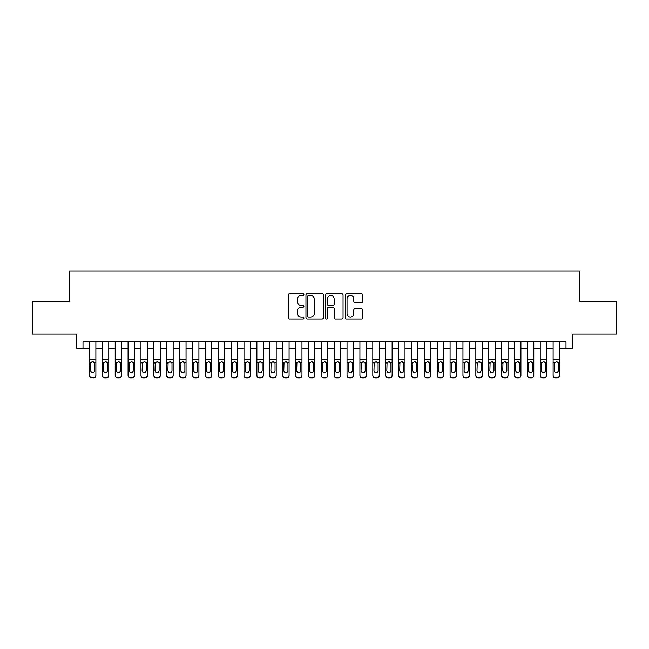 <?xml version="1.0" encoding="UTF-8"?>
<svg xmlns="http://www.w3.org/2000/svg" width="649" height="649" viewBox="0 0 649 649"><rect width="100%" height="100%" fill="white"/><g stroke="black" fill="none" stroke-linecap="round" stroke-linejoin="round"><path stroke-width="0.97" d="M303.894 294.581A0.884 0.884 0 0 0 303.01 293.697L289.576 293.697A1.266 1.266 0 0 0 288.31 294.962L288.31 317.718A1.266 1.266 0 0 0 289.576 318.983L303.01 318.983A0.884 0.884 0 0 0 303.894 318.099A0.884 0.884 0 0 0 303.01 317.215L301.266 317.215A4.048 4.048 0 0 1 297.226 313.167L297.226 311.269A4.048 4.048 0 0 1 301.266 307.22L303.01 307.22A0.884 0.884 0 0 0 303.894 306.336A0.884 0.884 0 0 0 303.01 305.452L301.266 305.452A4.048 4.048 0 0 1 297.226 301.412L297.226 299.514A4.048 4.048 0 0 1 301.266 295.465L303.01 295.465A0.884 0.884 0 0 0 303.894 294.581M361.444 302.612A1.266 1.266 0 0 0 362.71 301.347L362.71 294.962A1.266 1.266 0 0 0 361.444 293.697L346.525 293.697A1.266 1.266 0 0 0 345.268 294.962L345.268 317.718A1.266 1.266 0 0 0 346.525 318.983L361.444 318.983A1.266 1.266 0 0 0 362.71 317.718L362.71 310.003A1.266 1.266 0 0 0 361.444 308.746L355.06 308.746A1.266 1.266 0 0 0 353.802 310.003L353.802 313.832A3.383 3.383 0 0 1 350.419 317.215A3.383 3.383 0 0 1 347.037 313.832L347.037 298.848A3.383 3.383 0 0 1 350.419 295.465A3.383 3.383 0 0 1 353.802 298.848L353.802 301.347A1.266 1.266 0 0 0 355.06 302.612L361.444 302.612M83.007 348.197L83.007 341.755L565.993 341.755L565.993 348.197L572.434 348.197L572.434 334.032L616.55 334.032L616.55 301.834L579.525 301.834L579.525 270.917L69.475 270.917L69.475 301.834L32.45 301.834L32.45 334.032L76.566 334.032L76.566 348.197L89.44 348.197M323.397 294.962A1.266 1.266 0 0 0 322.131 293.697L307.212 293.697A1.266 1.266 0 0 0 305.947 294.962L305.947 317.718A1.266 1.266 0 0 0 307.212 318.983L322.131 318.983A1.266 1.266 0 0 0 323.397 317.718L323.397 294.962M326.869 293.697L341.788 293.697A1.266 1.266 0 0 1 343.053 294.962L343.053 317.718A1.266 1.266 0 0 1 341.788 318.983L335.403 318.983A1.266 1.266 0 0 1 334.138 317.718L334.138 308.486A1.266 1.266 0 0 0 332.872 307.22L328.637 307.22A1.266 1.266 0 0 0 327.38 308.486L327.38 318.099A0.884 0.884 0 0 1 326.488 318.983A0.884 0.884 0 0 1 325.603 318.099L325.603 294.962A1.266 1.266 0 0 1 326.869 293.697M95.882 348.197L102.323 348.197M108.764 348.197L115.206 348.197M121.639 348.197L128.08 348.197M134.521 348.197L140.963 348.197M147.404 348.197L153.845 348.197M160.279 348.197L166.72 348.197M173.161 348.197L179.603 348.197M186.044 348.197L192.485 348.197M198.918 348.197L205.36 348.197M211.801 348.197L218.242 348.197M224.684 348.197L231.125 348.197M237.558 348.197L244 348.197M250.441 348.197L256.882 348.197M263.324 348.197L269.757 348.197M276.198 348.197L282.639 348.197M289.081 348.197L295.522 348.197M301.963 348.197L308.397 348.197M314.838 348.197L321.279 348.197M327.721 348.197L334.162 348.197M340.603 348.197L347.037 348.197M353.478 348.197L359.919 348.197M366.361 348.197L372.802 348.197M379.243 348.197L385.676 348.197M392.118 348.197L398.559 348.197M405 348.197L411.442 348.197M417.875 348.197L424.316 348.197M430.758 348.197L437.199 348.197M443.64 348.197L450.082 348.197M456.515 348.197L462.956 348.197M469.397 348.197L475.839 348.197M482.28 348.197L488.721 348.197M495.155 348.197L501.596 348.197M508.037 348.197L514.479 348.197M520.92 348.197L527.361 348.197M533.794 348.197L540.236 348.197M546.677 348.197L553.118 348.197M559.56 348.197L565.993 348.197M308.599 295.465A0.884 0.884 0 0 0 307.715 296.35L307.715 316.331A0.884 0.884 0 0 0 308.599 317.215L310.433 317.215A4.048 4.048 0 0 0 314.481 313.167L314.481 299.514A4.048 4.048 0 0 0 310.433 295.465L308.599 295.465M334.138 298.913A3.383 3.383 0 0 0 330.755 295.53A3.383 3.383 0 0 0 327.38 298.913L327.38 304.186A1.266 1.266 0 0 0 328.637 305.452L332.872 305.452A1.266 1.266 0 0 0 334.138 304.186L334.138 298.913M89.44 341.755L89.44 375.122A2.58 2.555 -0 0 0 92.02 377.677L93.31 377.677A2.58 2.555 -0 0 0 95.882 375.122L95.882 375.528A2.58 2.555 180 0 1 93.31 378.083L93.31 377.677M95.882 363.189L95.882 375.528M94.722 370.522L94.722 363.74L94.722 370.522A2.061 2.044 180 0 1 92.661 372.567A2.061 2.044 180 0 0 94.722 370.522M90.6 370.928L90.6 370.522A2.061 2.044 180 0 0 92.661 372.567M91.59 361.972L90.6 363.578M93.74 361.972L92.661 361.663L94.494 362.791L94.722 363.74M95.882 341.755L95.882 375.122M92.02 377.677L93.31 378.083M92.02 378.083A2.58 2.555 180 0 1 89.44 375.528M89.44 362.791L90.828 362.791L90.6 370.522M90.828 362.791L92.661 361.663M102.323 363.189L102.323 375.122A2.58 2.555 0 0 0 104.903 377.677L106.185 377.677A2.58 2.555 0 0 0 108.764 375.122L108.764 375.528A2.58 2.555 180 0 1 106.185 378.083L106.185 377.677M107.604 370.522L107.604 363.74L107.604 370.522A2.061 2.044 180 0 1 105.544 372.567A2.061 2.044 180 0 0 107.604 370.522M103.483 370.928L103.483 370.522A2.061 2.044 180 0 0 105.544 372.567M106.614 361.972L105.544 361.663L103.71 362.791L103.483 363.578M115.206 363.189L115.206 375.122A2.58 2.555 0 0 0 117.777 377.677L119.067 377.677A2.58 2.555 0 0 0 121.639 375.122L121.639 375.528A2.58 2.555 180 0 1 119.067 378.083L119.067 377.677M120.487 370.522L120.487 363.74L120.487 370.522A2.061 2.044 180 0 1 118.426 372.567A2.061 2.044 180 0 0 120.487 370.522M116.366 370.928L116.366 370.522A2.061 2.044 180 0 0 118.426 372.567M119.497 361.972L118.426 361.663L116.593 362.791L116.366 363.578M128.08 363.189L128.08 375.122A2.58 2.555 0 0 0 130.66 377.677L131.95 377.677A2.58 2.555 0 0 0 134.521 375.122L134.521 375.528A2.58 2.555 180 0 1 131.95 378.083L131.95 377.677M133.361 370.522L133.361 363.74L133.361 370.522A2.061 2.044 180 0 1 131.301 372.567A2.061 2.044 180 0 0 133.361 370.522M129.24 370.928L129.24 370.522A2.061 2.044 180 0 0 131.301 372.567M132.38 361.972L131.301 361.663L129.467 362.791L129.24 363.578M140.963 363.189L140.963 375.122A2.58 2.555 0 0 0 143.534 377.677L144.824 377.677A2.58 2.555 0 0 0 147.404 375.122L147.404 375.528A2.58 2.555 180 0 1 144.824 378.083L144.824 377.677M146.244 370.522L146.244 363.74L146.244 370.522A2.061 2.044 180 0 1 144.183 372.567A2.061 2.044 180 0 0 146.244 370.522M142.123 370.928L142.123 370.522A2.061 2.044 180 0 0 144.183 372.567M145.254 361.972L144.183 361.663L142.35 362.791L142.123 363.578M108.764 341.755L108.764 375.528M102.323 341.755L102.323 375.528A2.58 2.555 180 0 0 104.903 378.083L106.185 378.083M103.483 370.522L103.71 362.791L105.544 361.663L107.377 362.791L107.604 363.74M121.639 341.755L121.639 375.528M115.206 341.755L115.206 375.528A2.58 2.555 180 0 0 117.777 378.083L119.067 378.083M116.366 370.522L116.593 362.791L118.426 361.663L120.252 362.791L120.487 363.74M134.521 341.755L134.521 375.528M128.08 341.755L128.08 375.528A2.58 2.555 180 0 0 130.66 378.083L131.95 378.083M129.24 370.522L129.467 362.791L131.301 361.663L133.134 362.791L133.361 363.74M147.404 341.755L147.404 375.528M140.963 341.755L140.963 375.528A2.58 2.555 180 0 0 143.534 378.083L144.824 378.083M142.123 370.522L142.35 362.791L144.183 361.663L146.017 362.791L146.244 363.74M153.845 363.189L153.845 375.122A2.58 2.555 0 0 0 156.417 377.677L157.707 377.677A2.58 2.555 0 0 0 160.279 375.122L160.279 375.528A2.58 2.555 180 0 1 157.707 378.083L157.707 377.677M159.127 370.522L159.127 363.74L159.127 370.522A2.061 2.044 180 0 1 157.066 372.567A2.061 2.044 180 0 0 159.127 370.522M155.006 370.928L155.006 370.522A2.061 2.044 180 0 0 157.066 372.567M158.137 361.972L157.066 361.663L155.233 362.791L155.006 363.578M160.279 341.755L160.279 375.528M153.845 341.755L153.845 375.528A2.58 2.555 180 0 0 156.417 378.083L157.707 378.083M155.006 370.522L155.233 362.791L157.066 361.663L158.891 362.791L159.127 363.74M166.72 363.189L166.72 375.122A2.58 2.555 0 0 0 169.3 377.677L170.59 377.677A2.58 2.555 0 0 0 173.161 375.122L173.161 375.528A2.58 2.555 180 0 1 170.59 378.083L170.59 377.677M172.001 370.522L172.001 363.74L172.001 370.522A2.061 2.044 180 0 1 169.941 372.567A2.061 2.044 180 0 0 172.001 370.522M167.88 370.928L167.88 370.522A2.061 2.044 180 0 0 169.941 372.567M171.02 361.972L169.941 361.663L168.107 362.791L167.88 363.578M173.161 341.755L173.161 375.528M166.72 341.755L166.72 375.528A2.58 2.555 180 0 0 169.3 378.083L170.59 378.083M167.88 370.522L168.107 362.791L169.941 361.663L171.774 362.791L172.001 363.74M179.603 363.189L179.603 375.122A2.58 2.555 0 0 0 182.174 377.677L183.464 377.677A2.58 2.555 0 0 0 186.044 375.122L186.044 375.528A2.58 2.555 180 0 1 183.464 378.083L183.464 377.677M184.884 370.522L184.884 363.74L184.884 370.522A2.061 2.044 180 0 1 182.823 372.567A2.061 2.044 180 0 0 184.884 370.522M180.763 370.928L180.763 370.522A2.061 2.044 180 0 0 182.823 372.567M183.894 361.972L182.823 361.663L180.99 362.791L180.763 363.578M186.044 341.755L186.044 375.528M179.603 341.755L179.603 375.528A2.58 2.555 180 0 0 182.174 378.083L183.464 378.083M180.763 370.522L180.99 362.791L182.823 361.663L184.657 362.791L184.884 363.74M192.485 363.189L192.485 375.122A2.58 2.555 0 0 0 195.057 377.677L196.347 377.677A2.58 2.555 0 0 0 198.918 375.122L198.918 375.528A2.58 2.555 180 0 1 196.347 378.083L196.347 377.677M197.767 370.522L197.767 363.74L197.767 370.522A2.061 2.044 180 0 1 195.698 372.567A2.061 2.044 180 0 0 197.767 370.522M193.637 370.928L193.637 370.522A2.061 2.044 180 0 0 195.698 372.567M196.777 361.972L195.698 361.663L193.873 362.791L193.637 363.578M198.918 341.755L198.918 375.528M192.485 341.755L192.485 375.528A2.58 2.555 180 0 0 195.057 378.083L196.347 378.083M193.637 370.522L193.873 362.791L195.698 361.663L197.531 362.791L197.767 363.74M205.36 363.189L205.36 375.122A2.58 2.555 0 0 0 207.94 377.677L209.229 377.677A2.58 2.555 0 0 0 211.801 375.122L211.801 375.528A2.58 2.555 180 0 1 209.229 378.083L209.229 377.677M210.641 370.522L210.641 363.74L210.641 370.522A2.061 2.044 180 0 1 208.58 372.567A2.061 2.044 180 0 0 210.641 370.522M206.52 370.928L206.52 370.522A2.061 2.044 180 0 0 208.58 372.567M209.659 361.972L208.58 361.663L206.747 362.791L206.52 363.578M218.242 363.189L218.242 375.122A2.58 2.555 0 0 0 220.814 377.677L222.104 377.677A2.58 2.555 0 0 0 224.684 375.122L224.684 375.528A2.58 2.555 180 0 1 222.104 378.083L222.104 377.677M223.524 370.522L223.524 363.74L223.524 370.522A2.061 2.044 180 0 1 221.463 372.567A2.061 2.044 180 0 0 223.524 370.522M219.403 370.928L219.403 370.522A2.061 2.044 180 0 0 221.463 372.567M222.534 361.972L221.463 361.663L219.63 362.791L219.403 363.578M231.125 363.189L231.125 375.122A2.58 2.555 0 0 0 233.697 377.677L234.987 377.677A2.58 2.555 0 0 0 237.558 375.122L237.558 375.528A2.58 2.555 180 0 1 234.987 378.083L234.987 377.677M236.398 370.522L236.398 363.74L236.398 370.522A2.061 2.044 180 0 1 234.338 372.567A2.061 2.044 180 0 0 236.398 370.522M232.277 370.928L232.277 370.522A2.061 2.044 180 0 0 234.338 372.567M235.417 361.972L234.338 361.663L232.512 362.791L232.277 363.578M244 363.189L244 375.122A2.58 2.555 0 0 0 246.579 377.677L247.861 377.677A2.58 2.555 0 0 0 250.441 375.122L250.441 375.528A2.58 2.555 180 0 1 247.861 378.083L247.861 377.677M249.281 370.522L249.281 363.74L249.281 370.522A2.061 2.044 180 0 1 247.22 372.567A2.061 2.044 180 0 0 249.281 370.522M245.16 370.928L245.16 370.522A2.061 2.044 180 0 0 247.22 372.567M248.299 361.972L247.22 361.663L245.387 362.791L245.16 363.578M256.882 363.189L256.882 375.122A2.58 2.555 0 0 0 259.454 377.677L260.744 377.677A2.58 2.555 0 0 0 263.324 375.122L263.324 375.528A2.58 2.555 180 0 1 260.744 378.083L260.744 377.677M262.164 370.522L262.164 363.74L262.164 370.522A2.061 2.044 180 0 1 260.103 372.567A2.061 2.044 180 0 0 262.164 370.522M258.042 370.928L258.042 370.522A2.061 2.044 180 0 0 260.103 372.567M261.174 361.972L260.103 361.663L258.27 362.791L258.042 363.578M269.757 363.189L269.757 375.122A2.58 2.555 0 0 0 272.337 377.677L273.627 377.677A2.58 2.555 0 0 0 276.198 375.122L276.198 375.528A2.58 2.555 180 0 1 273.627 378.083L273.627 377.677M275.038 370.522L275.038 363.74L275.038 370.522A2.061 2.044 180 0 1 272.978 372.567A2.061 2.044 180 0 0 275.038 370.522M270.917 370.928L270.917 370.522A2.061 2.044 180 0 0 272.978 372.567M274.056 361.972L272.978 361.663L271.144 362.791L270.917 363.578M282.639 363.189L282.639 375.122A2.58 2.555 0 0 0 285.219 377.677L286.501 377.677A2.58 2.555 0 0 0 289.081 375.122L289.081 375.528A2.58 2.555 180 0 1 286.501 378.083L286.501 377.677M287.921 370.522L287.921 363.74L287.921 370.522A2.061 2.044 180 0 1 285.86 372.567A2.061 2.044 180 0 0 287.921 370.522M283.8 370.928L283.8 370.522A2.061 2.044 180 0 0 285.86 372.567M286.939 361.972L285.86 361.663L284.027 362.791L283.8 363.578M295.522 363.189L295.522 375.122A2.58 2.555 0 0 0 298.094 377.677L299.384 377.677A2.58 2.555 0 0 0 301.963 375.122L301.963 375.528A2.58 2.555 180 0 1 299.384 378.083L299.384 377.677M300.803 370.522L300.803 363.74L300.803 370.522A2.061 2.044 180 0 1 298.743 372.567A2.061 2.044 180 0 0 300.803 370.522M296.682 370.928L296.682 370.522A2.061 2.044 180 0 0 298.743 372.567M299.814 361.972L298.743 361.663L296.909 362.791L296.682 363.578M308.397 363.189L308.397 375.122A2.58 2.555 0 0 0 310.976 377.677L312.266 377.677A2.58 2.555 0 0 0 314.838 375.122L314.838 375.528A2.58 2.555 180 0 1 312.266 378.083L312.266 377.677M313.678 370.522L313.678 363.74L313.678 370.522A2.061 2.044 180 0 1 311.617 372.567A2.061 2.044 180 0 0 313.678 370.522M309.557 370.928L309.557 370.522A2.061 2.044 180 0 0 311.617 372.567M312.696 361.972L311.617 361.663L309.784 362.791L309.557 363.578M321.279 363.189L321.279 375.122A2.58 2.555 0 0 0 323.859 377.677L325.141 377.677A2.58 2.555 0 0 0 327.721 375.122L327.721 375.528A2.58 2.555 180 0 1 325.141 378.083L325.141 377.677M326.561 370.522L326.561 363.74L326.561 370.522A2.061 2.044 180 0 1 324.5 372.567A2.061 2.044 180 0 0 326.561 370.522M322.439 370.928L322.439 370.522A2.061 2.044 180 0 0 324.5 372.567M325.579 361.972L324.5 361.663L322.667 362.791L322.439 363.578M334.162 363.189L334.162 375.122A2.58 2.555 0 0 0 336.734 377.677L338.024 377.677A2.58 2.555 0 0 0 340.603 375.122L340.603 375.528A2.58 2.555 180 0 1 338.024 378.083L338.024 377.677M339.443 370.522L339.443 363.74L339.443 370.522A2.061 2.044 180 0 1 337.383 372.567A2.061 2.044 180 0 0 339.443 370.522M335.322 370.928L335.322 370.522A2.061 2.044 180 0 0 337.383 372.567M338.454 361.972L337.383 361.663L335.549 362.791L335.322 363.578M347.037 363.189L347.037 375.122A2.58 2.555 0 0 0 349.616 377.677L350.906 377.677A2.58 2.555 0 0 0 353.478 375.122L353.478 375.528A2.58 2.555 180 0 1 350.906 378.083L350.906 377.677M352.318 370.522L352.318 363.74L352.318 370.522A2.061 2.044 180 0 1 350.257 372.567A2.061 2.044 180 0 0 352.318 370.522M348.197 370.928L348.197 370.522A2.061 2.044 180 0 0 350.257 372.567M351.336 361.972L350.257 361.663L348.424 362.791L348.197 363.578M211.801 341.755L211.801 375.528M205.36 341.755L205.36 375.528A2.58 2.555 180 0 0 207.94 378.083L209.229 378.083M206.52 370.522L206.747 362.791L208.58 361.663L210.414 362.791L210.641 363.74M224.684 341.755L224.684 375.528M218.242 341.755L218.242 375.528A2.58 2.555 180 0 0 220.814 378.083L222.104 378.083M219.403 370.522L219.63 362.791L221.463 361.663L223.297 362.791L223.524 363.74M237.558 341.755L237.558 375.528M231.125 341.755L231.125 375.528A2.58 2.555 180 0 0 233.697 378.083L234.987 378.083M232.277 370.522L232.512 362.791L234.338 361.663L236.171 362.791L236.398 363.74M250.441 341.755L250.441 375.528M244 341.755L244 375.528A2.58 2.555 180 0 0 246.579 378.083L247.861 378.083M245.16 370.522L245.387 362.791L247.22 361.663L249.054 362.791L249.281 363.74M263.324 341.755L263.324 375.528M256.882 341.755L256.882 375.528A2.58 2.555 180 0 0 259.454 378.083L260.744 378.083M258.042 370.522L258.27 362.791L260.103 361.663L261.936 362.791L262.164 363.74M276.198 341.755L276.198 375.528M269.757 341.755L269.757 375.528A2.58 2.555 180 0 0 272.337 378.083L273.627 378.083M270.917 370.522L271.144 362.791L272.978 361.663L274.811 362.791L275.038 363.74M289.081 341.755L289.081 375.528M282.639 341.755L282.639 375.528A2.58 2.555 180 0 0 285.219 378.083L286.501 378.083M283.8 370.522L284.027 362.791L285.86 361.663L287.694 362.791L287.921 363.74M301.963 341.755L301.963 375.528M295.522 341.755L295.522 375.528A2.58 2.555 180 0 0 298.094 378.083L299.384 378.083M296.682 370.522L296.909 362.791L298.743 361.663L300.576 362.791L300.803 363.74M314.838 341.755L314.838 375.528M308.397 341.755L308.397 375.528A2.58 2.555 180 0 0 310.976 378.083L312.266 378.083M309.557 370.522L309.784 362.791L311.617 361.663L313.451 362.791L313.678 363.74M327.721 341.755L327.721 375.528M321.279 341.755L321.279 375.528A2.58 2.555 180 0 0 323.859 378.083L325.141 378.083M322.439 370.522L322.667 362.791L324.5 361.663L326.333 362.791L326.561 363.74M340.603 341.755L340.603 375.528M334.162 341.755L334.162 375.528A2.58 2.555 180 0 0 336.734 378.083L338.024 378.083M335.322 370.522L335.549 362.791L337.383 361.663L339.216 362.791L339.443 363.74M353.478 341.755L353.478 375.528M347.037 341.755L347.037 375.528A2.58 2.555 180 0 0 349.616 378.083L350.906 378.083M348.197 370.522L348.424 362.791L350.257 361.663L352.091 362.791L352.318 363.74M359.919 363.189L359.919 375.122A2.58 2.555 0 0 0 362.499 377.677L363.781 377.677A2.58 2.555 0 0 0 366.361 375.122L366.361 375.528A2.58 2.555 180 0 1 363.781 378.083L363.781 377.677M365.2 370.522L365.2 363.74L365.2 370.522A2.061 2.044 180 0 1 363.14 372.567A2.061 2.044 180 0 0 365.2 370.522M361.079 370.928L361.079 370.522A2.061 2.044 180 0 0 363.14 372.567M364.219 361.972L363.14 361.663L361.306 362.791L361.079 363.578M372.802 363.189L372.802 375.122A2.58 2.555 0 0 0 375.373 377.677L376.663 377.677A2.58 2.555 0 0 0 379.243 375.122L379.243 375.528A2.58 2.555 180 0 1 376.663 378.083L376.663 377.677M378.083 370.522L378.083 363.74L378.083 370.522A2.061 2.044 180 0 1 376.022 372.567A2.061 2.044 180 0 0 378.083 370.522M373.962 370.928L373.962 370.522A2.061 2.044 180 0 0 376.022 372.567M377.093 361.972L376.022 361.663L374.189 362.791L373.962 363.578M385.676 363.189L385.676 375.122A2.58 2.555 0 0 0 388.256 377.677L389.546 377.677A2.58 2.555 0 0 0 392.118 375.122L392.118 375.528A2.58 2.555 180 0 1 389.546 378.083L389.546 377.677M390.958 370.522L390.958 363.74L390.958 370.522A2.061 2.044 180 0 1 388.897 372.567A2.061 2.044 180 0 0 390.958 370.522M386.836 370.928L386.836 370.522A2.061 2.044 180 0 0 388.897 372.567M389.976 361.972L388.897 361.663L387.064 362.791L386.836 363.578M398.559 363.189L398.559 375.122A2.58 2.555 0 0 0 401.139 377.677L402.421 377.677A2.58 2.555 0 0 0 405 375.122L405 375.528A2.58 2.555 180 0 1 402.421 378.083L402.421 377.677M403.84 370.522L403.84 363.74L403.84 370.522A2.061 2.044 180 0 1 401.78 372.567A2.061 2.044 180 0 0 403.84 370.522M399.719 370.928L399.719 370.522A2.061 2.044 180 0 0 401.78 372.567M402.851 361.972L401.78 361.663L399.946 362.791L399.719 363.578M366.361 341.755L366.361 375.528M359.919 341.755L359.919 375.528A2.58 2.555 180 0 0 362.499 378.083L363.781 378.083M361.079 370.522L361.306 362.791L363.14 361.663L364.973 362.791L365.2 363.74M379.243 341.755L379.243 375.528M372.802 341.755L372.802 375.528A2.58 2.555 180 0 0 375.373 378.083L376.663 378.083M373.962 370.522L374.189 362.791L376.022 361.663L377.856 362.791L378.083 363.74M392.118 341.755L392.118 375.528M385.676 341.755L385.676 375.528A2.58 2.555 180 0 0 388.256 378.083L389.546 378.083M386.836 370.522L387.064 362.791L388.897 361.663L390.73 362.791L390.958 363.74M405 341.755L405 375.528M398.559 341.755L398.559 375.528A2.58 2.555 180 0 0 401.139 378.083L402.421 378.083M399.719 370.522L399.946 362.791L401.78 361.663L403.613 362.791L403.84 363.74M411.442 363.189L411.442 375.122A2.58 2.555 0 0 0 414.013 377.677L415.303 377.677A2.58 2.555 0 0 0 417.875 375.122L417.875 375.528A2.58 2.555 180 0 1 415.303 378.083L415.303 377.677M416.723 370.522L416.723 363.74L416.723 370.522A2.061 2.044 180 0 1 414.662 372.567A2.061 2.044 180 0 0 416.723 370.522M412.602 370.928L412.602 370.522A2.061 2.044 180 0 0 414.662 372.567M415.733 361.972L414.662 361.663L412.829 362.791L412.602 363.578M417.875 341.755L417.875 375.528M411.442 341.755L411.442 375.528A2.58 2.555 180 0 0 414.013 378.083L415.303 378.083M412.602 370.522L412.829 362.791L414.662 361.663L416.488 362.791L416.723 363.74M424.316 363.189L424.316 375.122A2.58 2.555 0 0 0 426.896 377.677L428.186 377.677A2.58 2.555 0 0 0 430.758 375.122L430.758 375.528A2.58 2.555 180 0 1 428.186 378.083L428.186 377.677M429.597 370.522L429.597 363.74L429.597 370.522A2.061 2.044 180 0 1 427.537 372.567A2.061 2.044 180 0 0 429.597 370.522M425.476 370.928L425.476 370.522A2.061 2.044 180 0 0 427.537 372.567M428.616 361.972L427.537 361.663L425.703 362.791L425.476 363.578M430.758 341.755L430.758 375.528M424.316 341.755L424.316 375.528A2.58 2.555 180 0 0 426.896 378.083L428.186 378.083M425.476 370.522L425.703 362.791L427.537 361.663L429.37 362.791L429.597 363.74M437.199 363.189L437.199 375.122A2.58 2.555 0 0 0 439.771 377.677L441.06 377.677A2.58 2.555 0 0 0 443.64 375.122L443.64 375.528A2.58 2.555 180 0 1 441.06 378.083L441.06 377.677M442.48 370.522L442.48 363.74L442.48 370.522A2.061 2.044 180 0 1 440.42 372.567A2.061 2.044 180 0 0 442.48 370.522M438.359 370.928L438.359 370.522A2.061 2.044 180 0 0 440.42 372.567M441.49 361.972L440.42 361.663L438.586 362.791L438.359 363.578M443.64 341.755L443.64 375.528M437.199 341.755L437.199 375.528A2.58 2.555 180 0 0 439.771 378.083L441.06 378.083M438.359 370.522L438.586 362.791L440.42 361.663L442.253 362.791L442.48 363.74M450.082 363.189L450.082 375.122A2.58 2.555 0 0 0 452.653 377.677L453.943 377.677A2.58 2.555 0 0 0 456.515 375.122L456.515 375.528A2.58 2.555 180 0 1 453.943 378.083L453.943 377.677M455.363 370.522L455.363 363.74L455.363 370.522A2.061 2.044 180 0 1 453.302 372.567A2.061 2.044 180 0 0 455.363 370.522M451.233 370.928L451.233 370.522A2.061 2.044 180 0 0 453.302 372.567M454.373 361.972L453.302 361.663L451.469 362.791L451.233 363.578M456.515 341.755L456.515 375.528M450.082 341.755L450.082 375.528A2.58 2.555 180 0 0 452.653 378.083L453.943 378.083M451.233 370.522L451.469 362.791L453.302 361.663L455.127 362.791L455.363 363.74M462.956 363.189L462.956 375.122A2.58 2.555 0 0 0 465.536 377.677L466.826 377.677A2.58 2.555 0 0 0 469.397 375.122L469.397 375.528A2.58 2.555 180 0 1 466.826 378.083L466.826 377.677M468.237 370.522L468.237 363.74L468.237 370.522A2.061 2.044 180 0 1 466.177 372.567A2.061 2.044 180 0 0 468.237 370.522M464.116 370.928L464.116 370.522A2.061 2.044 180 0 0 466.177 372.567M467.256 361.972L466.177 361.663L464.343 362.791L464.116 363.578M469.397 341.755L469.397 375.528M462.956 341.755L462.956 375.528A2.58 2.555 180 0 0 465.536 378.083L466.826 378.083M464.116 370.522L464.343 362.791L466.177 361.663L468.01 362.791L468.237 363.74M475.839 363.189L475.839 375.122A2.58 2.555 0 0 0 478.41 377.677L479.7 377.677A2.58 2.555 0 0 0 482.28 375.122L482.28 375.528A2.58 2.555 180 0 1 479.7 378.083L479.7 377.677M481.12 370.522L481.12 363.74L481.12 370.522A2.061 2.044 180 0 1 479.059 372.567A2.061 2.044 180 0 0 481.12 370.522M476.999 370.928L476.999 370.522A2.061 2.044 180 0 0 479.059 372.567M480.13 361.972L479.059 361.663L477.226 362.791L476.999 363.578M482.28 341.755L482.28 375.528M475.839 341.755L475.839 375.528A2.58 2.555 180 0 0 478.41 378.083L479.7 378.083M476.999 370.522L477.226 362.791L479.059 361.663L480.893 362.791L481.12 363.74M488.721 363.189L488.721 375.122A2.58 2.555 0 0 0 491.293 377.677L492.583 377.677A2.58 2.555 0 0 0 495.155 375.122L495.155 375.528A2.58 2.555 180 0 1 492.583 378.083L492.583 377.677M493.994 370.522L493.994 363.74L493.994 370.522A2.061 2.044 180 0 1 491.934 372.567A2.061 2.044 180 0 0 493.994 370.522M489.873 370.928L489.873 370.522A2.061 2.044 180 0 0 491.934 372.567M493.013 361.972L491.934 361.663L490.109 362.791L489.873 363.578M495.155 341.755L495.155 375.528M488.721 341.755L488.721 375.528A2.58 2.555 180 0 0 491.293 378.083L492.583 378.083M489.873 370.522L490.109 362.791L491.934 361.663L493.767 362.791L493.994 363.74M501.596 363.189L501.596 375.122A2.58 2.555 0 0 0 504.176 377.677L505.466 377.677A2.58 2.555 0 0 0 508.037 375.122L508.037 375.528A2.58 2.555 180 0 1 505.466 378.083L505.466 377.677M506.877 370.522L506.877 363.74L506.877 370.522A2.061 2.044 180 0 1 504.817 372.567A2.061 2.044 180 0 0 506.877 370.522M502.756 370.928L502.756 370.522A2.061 2.044 180 0 0 504.817 372.567M505.896 361.972L504.817 361.663L502.983 362.791L502.756 363.578M508.037 341.755L508.037 375.528M501.596 341.755L501.596 375.528A2.58 2.555 180 0 0 504.176 378.083L505.466 378.083M502.756 370.522L502.983 362.791L504.817 361.663L506.65 362.791L506.877 363.74M514.479 363.189L514.479 375.122A2.58 2.555 0 0 0 517.05 377.677L518.34 377.677A2.58 2.555 0 0 0 520.92 375.122L520.92 375.528A2.58 2.555 180 0 1 518.34 378.083L518.34 377.677M519.76 370.522L519.76 363.74L519.76 370.522A2.061 2.044 180 0 1 517.699 372.567A2.061 2.044 180 0 0 519.76 370.522M515.639 370.928L515.639 370.522A2.061 2.044 180 0 0 517.699 372.567M518.77 361.972L517.699 361.663L515.866 362.791L515.639 363.578M520.92 341.755L520.92 375.528M514.479 341.755L514.479 375.528A2.58 2.555 180 0 0 517.05 378.083L518.34 378.083M515.639 370.522L515.866 362.791L517.699 361.663L519.533 362.791L519.76 363.74M527.361 363.189L527.361 375.122A2.58 2.555 0 0 0 529.933 377.677L531.223 377.677A2.58 2.555 0 0 0 533.794 375.122L533.794 375.528A2.58 2.555 180 0 1 531.223 378.083L531.223 377.677M532.634 370.522L532.634 363.74L532.634 370.522A2.061 2.044 180 0 1 530.574 372.567A2.061 2.044 180 0 0 532.634 370.522M528.513 370.928L528.513 370.522A2.061 2.044 180 0 0 530.574 372.567M531.653 361.972L530.574 361.663L528.748 362.791L528.513 363.578M533.794 341.755L533.794 375.528M527.361 341.755L527.361 375.528A2.58 2.555 180 0 0 529.933 378.083L531.223 378.083M528.513 370.522L528.748 362.791L530.574 361.663L532.407 362.791L532.634 363.74M540.236 363.189L540.236 375.122A2.58 2.555 0 0 0 542.815 377.677L544.097 377.677A2.58 2.555 0 0 0 546.677 375.122L546.677 375.528A2.58 2.555 180 0 1 544.097 378.083L544.097 377.677M545.517 370.522L545.517 363.74L545.517 370.522A2.061 2.044 180 0 1 543.456 372.567A2.061 2.044 180 0 0 545.517 370.522M541.396 370.928L541.396 370.522A2.061 2.044 180 0 0 543.456 372.567M544.535 361.972L543.456 361.663L541.623 362.791L541.396 363.578M546.677 341.755L546.677 375.528M540.236 341.755L540.236 375.528A2.58 2.555 180 0 0 542.815 378.083L544.097 378.083M541.396 370.522L541.623 362.791L543.456 361.663L545.29 362.791L545.517 363.74M553.118 363.189L553.118 375.122A2.58 2.555 0 0 0 555.69 377.677L556.98 377.677A2.58 2.555 0 0 0 559.56 375.122L559.56 375.528A2.58 2.555 180 0 1 556.98 378.083L556.98 377.677M558.4 370.522L558.4 363.74L558.4 370.522A2.061 2.044 180 0 1 556.339 372.567A2.061 2.044 180 0 0 558.4 370.522M554.278 370.928L554.278 370.522A2.061 2.044 180 0 0 556.339 372.567M557.41 361.972L556.339 361.663L554.506 362.791L554.278 363.578M559.56 341.755L559.56 375.528M553.118 341.755L553.118 375.528A2.58 2.555 180 0 0 555.69 378.083L556.98 378.083M554.278 370.522L554.506 362.791L556.339 361.663L558.172 362.791L558.4 363.74M94.494 362.791L95.882 362.791M89.44 359.457L95.882 359.457M89.44 341.853L95.882 341.853M107.377 362.791L108.764 362.791M102.323 362.791L103.71 362.791M102.323 359.457L108.764 359.457M102.323 341.853L108.764 341.853M104.903 377.677L104.903 378.083M120.252 362.791L121.639 362.791M115.206 362.791L116.593 362.791M115.206 359.457L121.639 359.457M115.206 341.853L121.639 341.853M117.777 377.677L117.777 378.083M133.134 362.791L134.521 362.791M128.08 362.791L129.467 362.791M128.08 359.457L134.521 359.457M128.08 341.853L134.521 341.853M130.66 377.677L130.66 378.083M146.017 362.791L147.404 362.791M140.963 362.791L142.35 362.791M140.963 359.457L147.404 359.457M140.963 341.853L147.404 341.853M143.534 377.677L143.534 378.083M158.891 362.791L160.279 362.791M153.845 362.791L155.233 362.791M153.845 359.457L160.279 359.457M153.845 341.853L160.279 341.853M156.417 377.677L156.417 378.083M171.774 362.791L173.161 362.791M166.72 362.791L168.107 362.791M166.72 359.457L173.161 359.457M166.72 341.853L173.161 341.853M169.3 377.677L169.3 378.083M184.657 362.791L186.044 362.791M179.603 362.791L180.99 362.791M179.603 359.457L186.044 359.457M179.603 341.853L186.044 341.853M182.174 377.677L182.174 378.083M197.531 362.791L198.918 362.791M192.485 362.791L193.873 362.791M192.485 359.457L198.918 359.457M192.485 341.853L198.918 341.853M195.057 377.677L195.057 378.083M210.414 362.791L211.801 362.791M205.36 362.791L206.747 362.791M205.36 359.457L211.801 359.457M205.36 341.853L211.801 341.853M207.94 377.677L207.94 378.083M223.297 362.791L224.684 362.791M218.242 362.791L219.63 362.791M218.242 359.457L224.684 359.457M218.242 341.853L224.684 341.853M220.814 377.677L220.814 378.083M236.171 362.791L237.558 362.791M231.125 362.791L232.512 362.791M231.125 359.457L237.558 359.457M231.125 341.853L237.558 341.853M233.697 377.677L233.697 378.083M249.054 362.791L250.441 362.791M244 362.791L245.387 362.791M244 359.457L250.441 359.457M244 341.853L250.441 341.853M246.579 377.677L246.579 378.083M261.936 362.791L263.324 362.791M256.882 362.791L258.27 362.791M256.882 359.457L263.324 359.457M256.882 341.853L263.324 341.853M259.454 377.677L259.454 378.083M274.811 362.791L276.198 362.791M269.757 362.791L271.144 362.791M269.757 359.457L276.198 359.457M269.757 341.853L276.198 341.853M272.337 377.677L272.337 378.083M287.694 362.791L289.081 362.791M282.639 362.791L284.027 362.791M282.639 359.457L289.081 359.457M282.639 341.853L289.081 341.853M285.219 377.677L285.219 378.083M300.576 362.791L301.963 362.791M295.522 362.791L296.909 362.791M295.522 359.457L301.963 359.457M295.522 341.853L301.963 341.853M298.094 377.677L298.094 378.083M313.451 362.791L314.838 362.791M308.397 362.791L309.784 362.791M308.397 359.457L314.838 359.457M308.397 341.853L314.838 341.853M310.976 377.677L310.976 378.083M326.333 362.791L327.721 362.791M321.279 362.791L322.667 362.791M321.279 359.457L327.721 359.457M321.279 341.853L327.721 341.853M323.859 377.677L323.859 378.083M339.216 362.791L340.603 362.791M334.162 362.791L335.549 362.791M334.162 359.457L340.603 359.457M334.162 341.853L340.603 341.853M336.734 377.677L336.734 378.083M352.091 362.791L353.478 362.791M347.037 362.791L348.424 362.791M347.037 359.457L353.478 359.457M347.037 341.853L353.478 341.853M349.616 377.677L349.616 378.083M364.973 362.791L366.361 362.791M359.919 362.791L361.306 362.791M359.919 359.457L366.361 359.457M359.919 341.853L366.361 341.853M362.499 377.677L362.499 378.083M377.856 362.791L379.243 362.791M372.802 362.791L374.189 362.791M372.802 359.457L379.243 359.457M372.802 341.853L379.243 341.853M375.373 377.677L375.373 378.083M390.73 362.791L392.118 362.791M385.676 362.791L387.064 362.791M385.676 359.457L392.118 359.457M385.676 341.853L392.118 341.853M388.256 377.677L388.256 378.083M403.613 362.791L405 362.791M398.559 362.791L399.946 362.791M398.559 359.457L405 359.457M398.559 341.853L405 341.853M401.139 377.677L401.139 378.083M416.488 362.791L417.875 362.791M411.442 362.791L412.829 362.791M411.442 359.457L417.875 359.457M411.442 341.853L417.875 341.853M414.013 377.677L414.013 378.083M429.37 362.791L430.758 362.791M424.316 362.791L425.703 362.791M424.316 359.457L430.758 359.457M424.316 341.853L430.758 341.853M426.896 377.677L426.896 378.083M442.253 362.791L443.64 362.791M437.199 362.791L438.586 362.791M437.199 359.457L443.64 359.457M437.199 341.853L443.64 341.853M439.771 377.677L439.771 378.083M455.127 362.791L456.515 362.791M450.082 362.791L451.469 362.791M450.082 359.457L456.515 359.457M450.082 341.853L456.515 341.853M452.653 377.677L452.653 378.083M468.01 362.791L469.397 362.791M462.956 362.791L464.343 362.791M462.956 359.457L469.397 359.457M462.956 341.853L469.397 341.853M465.536 377.677L465.536 378.083M480.893 362.791L482.28 362.791M475.839 362.791L477.226 362.791M475.839 359.457L482.28 359.457M475.839 341.853L482.28 341.853M478.41 377.677L478.41 378.083M493.767 362.791L495.155 362.791M488.721 362.791L490.109 362.791M488.721 359.457L495.155 359.457M488.721 341.853L495.155 341.853M491.293 377.677L491.293 378.083M506.65 362.791L508.037 362.791M501.596 362.791L502.983 362.791M501.596 359.457L508.037 359.457M501.596 341.853L508.037 341.853M504.176 377.677L504.176 378.083M519.533 362.791L520.92 362.791M514.479 362.791L515.866 362.791M514.479 359.457L520.92 359.457M514.479 341.853L520.92 341.853M517.05 377.677L517.05 378.083M532.407 362.791L533.794 362.791M527.361 362.791L528.748 362.791M527.361 359.457L533.794 359.457M527.361 341.853L533.794 341.853M529.933 377.677L529.933 378.083M545.29 362.791L546.677 362.791M540.236 362.791L541.623 362.791M540.236 359.457L546.677 359.457M540.236 341.853L546.677 341.853M542.815 377.677L542.815 378.083M558.172 362.791L559.56 362.791M553.118 362.791L554.506 362.791M553.118 359.457L559.56 359.457M553.118 341.853L559.56 341.853M555.69 377.677L555.69 378.083"/></g></svg>
